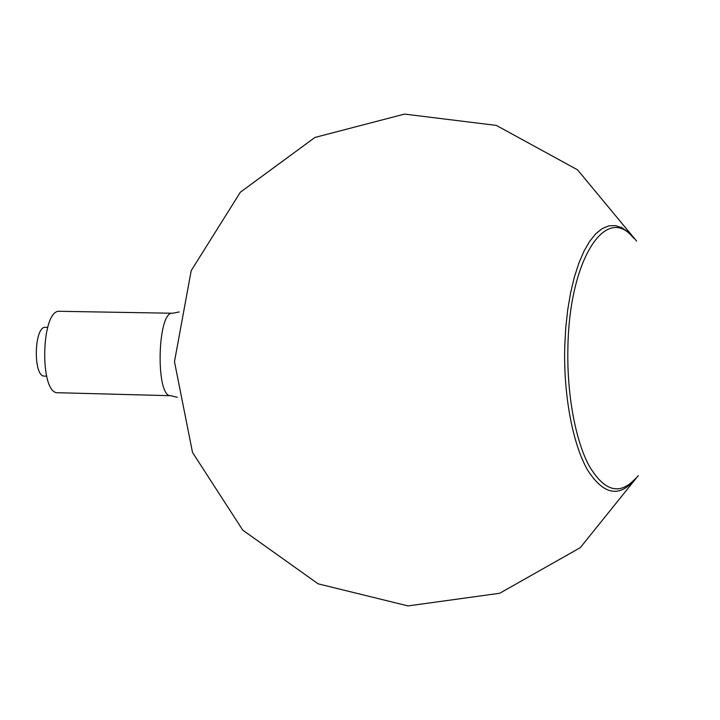 <?xml version="1.0" encoding="UTF-8"?>
<svg xmlns="http://www.w3.org/2000/svg" width="720" height="720" viewBox="0 0 720 720"><rect width="100%" height="100%" fill="white"/><g stroke="black" fill="none" stroke-linecap="round" stroke-linejoin="round"><path stroke-width="1.08" d="M47.637 327.366L45.576 327.33C34.011 325.728 32.877 377.127 44.505 376.092L46.584 376.146M172.701 313.254L59.805 311.301C40.977 308.493 39.078 394.614 58.005 392.724L170.892 395.712C155.322 397.728 157.239 310.464 172.701 313.254L179.172 311.949M635.859 478.17C620.028 498.006 603.981 495.378 587.727 470.277C572.877 444.636 563.454 395.676 564.732 346.86L565.731 328.032L567.711 309.87L570.618 292.752L574.371 277.047L578.898 263.061L584.064 251.037L589.779 241.2L595.89 233.676L602.289 228.555L608.832 225.873L615.411 225.612L621.891 227.718L628.164 232.065L634.14 238.545M634.347 479.709C618.939 495.558 603.765 490.761 588.834 465.309C575.172 439.542 566.712 393.156 567.909 347.076C569.457 258.66 606.078 204.534 632.61 237.024M636.624 241.092L577.548 169.839L496.359 125.415L404.505 114.084L314.955 137.448L240.345 192.213L191.205 270.639L174.474 361.665L192.51 452.439L242.766 530.154L318.159 583.839L408.042 605.916L499.725 593.262L580.266 547.677L638.307 475.587M177.318 397.305L170.892 395.712"/></g></svg>
